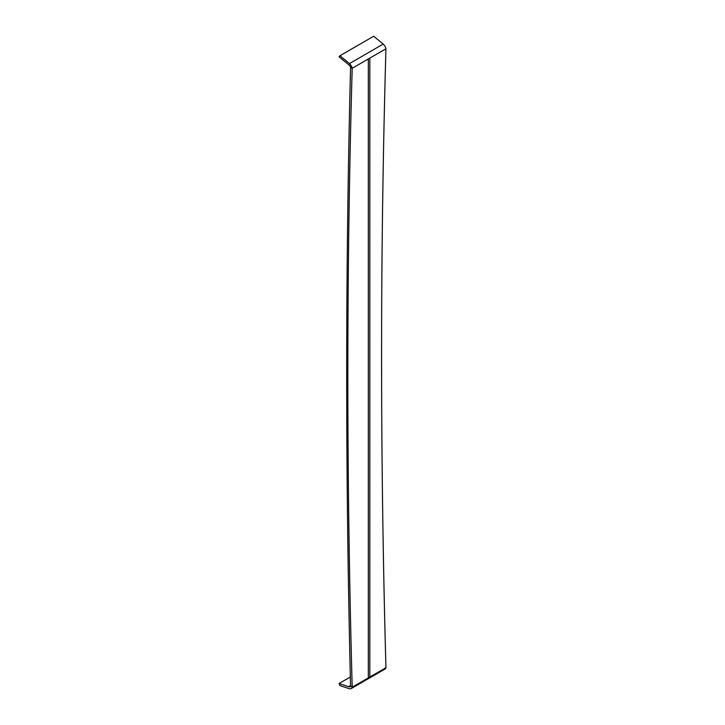 <?xml version="1.0" encoding="UTF-8"?>
<svg xmlns="http://www.w3.org/2000/svg" width="725" height="725" viewBox="0 0 725 725"><rect width="100%" height="100%" fill="white"/><g stroke="black" fill="none" stroke-linecap="round" stroke-linejoin="round"><path stroke-width="1.09" d="M385.945 667.725C380.136 458.109 380.136 251.802 385.945 48.793L352.196 68.277C346.387 271.286 346.387 477.603 352.196 687.209A5.673 3.272 60 0 1 351.19 688.569L384.939 669.093A5.673 3.272 60 0 0 385.945 667.725L352.196 687.209L350.574 686.276A3.543 2.048 60 0 1 350.121 686.729A3.543 2.048 60 0 1 348.58 686.666L350.556 685.533M348.58 686.666L339.055 683.512L350.347 676.996M351.19 688.569A5.673 3.272 60 0 1 349.45 688.75L339.925 685.587L339.055 683.512M349.468 63.573L383.217 44.089L373.692 36.25L339.943 55.734L349.468 63.573A5.664 3.272 -120 0 1 352.196 68.277L350.574 67.343A3.525 2.039 -120 0 0 348.598 64.643L339.073 56.804L339.943 55.734M385.945 48.793A5.673 3.272 -120 0 0 383.217 44.089M350.574 686.276C345.399 476.388 345.399 270.072 350.574 67.343M369.822 677.032L369.822 58.1M368.318 677.902L368.318 58.97"/></g></svg>
